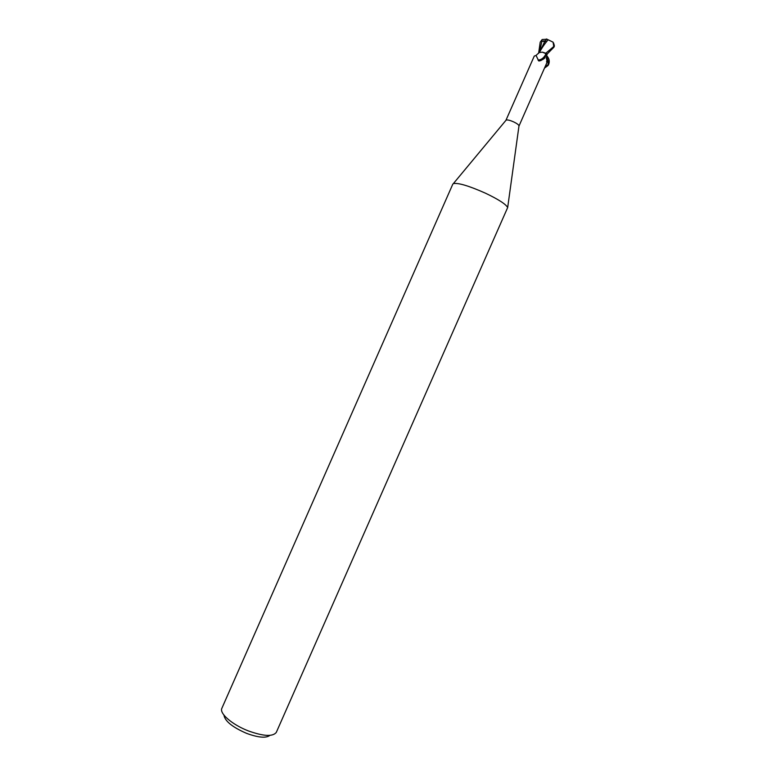 <?xml version="1.0" encoding="UTF-8"?>
<svg xmlns="http://www.w3.org/2000/svg" width="776" height="776" viewBox="0 0 776 776"><rect width="100%" height="100%" fill="white"/><g stroke="black" fill="none" stroke-linecap="round" stroke-linejoin="round"><path stroke-width="1.16" d="M505.923 120.348L506.136 120.096C507.475 119.649 510.045 120.28 513.857 121.987C516.913 123.481 518.62 124.742 518.998 125.77L518.95 126.1M539.291 52.516L542.366 52.157L545.159 53.011L545.79 54.213L544.878 57.831L540.979 60.509L538.748 60.965L536.051 55.426L534.257 56.095L505.942 120.299M452.815 184.125L453.378 183.602C458.257 182.661 468.908 185.842 485.349 193.137C498.522 199.422 505.962 204.233 507.669 207.551L276.305 732.369C272.832 736.851 263.452 736.337 248.174 730.837C232.179 724.668 219.239 713.425 221.839 708.352L452.815 184.125M223.954 715.103C224.865 721.088 232.383 727.17 246.506 733.33C258.282 737.646 266.081 738.325 269.893 735.367M538.709 60.053L538.796 60.974M546.362 58.278L547.235 61.876L546.411 57.308L546.896 54.039L545.159 53.011M518.979 126.051L547.235 61.876M545.79 54.213C543.928 57.899 541.338 59.859 538.01 60.092M544.878 57.831L544.015 58.704M539.562 52.215C541.648 48.238 544.49 44.087 548.098 39.76L553.084 42.176L553.763 46.511L545.78 53.243L547.148 54.048L546.74 54.805M546.896 54.058L542.366 52.157M538.602 53.36L540.212 42.166L542.143 39.527L541.299 41.167L545.344 41.555L546.498 38.975L553.084 42.176M546.498 38.975L548.098 39.76M544.82 41.458L539.32 52.467M545.974 53.321L547.148 54.048L554.015 47.103L554.336 45.047M541.299 41.167L545.693 40.779M542.143 39.527L546.372 39.256M546.469 56.687C548.176 59.762 548.593 62.788 547.71 65.747L544.568 68.046M539.795 60.867L539.698 59.859M542.822 58.171L542.783 59.626M545.693 65.494L548.38 65.068C549.942 61.682 549.36 58.51 546.614 55.542M541.929 41.138L539.524 52.002M553.763 46.511L554.015 47.103M506.136 120.096L453.378 183.602M547.71 65.747L548.38 65.068M546.547 61.459L546.837 62.274M544.228 58.501L543.685 58.986M539.921 60.838L538.748 60.965M539.417 52.331L536.051 55.426M518.998 125.77L507.669 207.551M544.054 42.719L544.616 41.778M547.332 53.893L546.605 55.562M553.657 43.087L554.345 46.347"/></g></svg>
